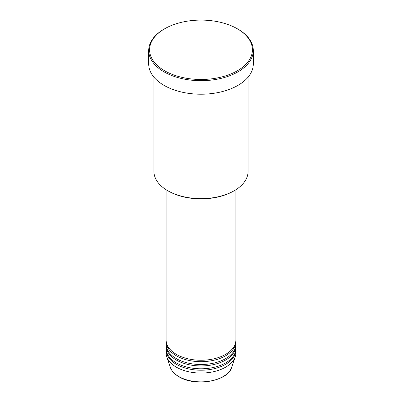 <?xml version="1.0" encoding="UTF-8"?>
<svg xmlns="http://www.w3.org/2000/svg" width="402" height="402" viewBox="0 0 402 402"><rect width="100%" height="100%" fill="white"/><g stroke="black" fill="none" stroke-linecap="round" stroke-linejoin="round"><path stroke-width="0.6" d="M166.137 189.724L166.137 340.122A34.863 20.125 0 0 0 176.347 354.353A34.863 20.125 0 0 0 214.341 358.715A34.863 20.125 0 0 0 235.863 340.122L235.863 189.724M166.162 340.836A34.863 20.125 0 0 0 166.137 341.544A34.863 20.125 0 0 0 176.347 355.775A34.863 20.125 0 0 0 214.341 360.142A34.863 20.125 0 0 0 235.863 341.544A34.863 20.125 0 0 0 235.838 340.836M166.137 341.544L166.137 344.393A34.863 20.125 0 0 0 176.347 358.624A34.863 20.125 0 0 0 214.341 362.986A34.863 20.125 0 0 0 235.863 344.393L235.863 341.544M166.162 345.102A34.863 20.125 0 0 0 166.137 345.815A34.863 20.125 0 0 0 176.347 360.046A34.863 20.125 0 0 0 214.341 364.408A34.863 20.125 0 0 0 235.863 345.815A34.863 20.125 0 0 0 235.838 345.102M166.137 345.815L166.137 348.66A34.863 20.125 0 0 0 176.347 362.895A34.863 20.125 0 0 0 214.341 367.257A34.863 20.125 0 0 0 235.863 348.66L235.863 345.815M166.162 349.373A34.863 20.125 0 0 0 166.137 350.087A34.863 20.125 0 0 0 176.347 364.318A34.863 20.125 0 0 0 214.341 368.679A34.863 20.125 0 0 0 235.863 350.087A34.863 20.125 0 0 0 235.838 349.373M234.281 190.684L233.662 191.04A46.19 26.668 180 0 1 168.337 191.04L167.719 190.684A47.064 27.17 0 0 0 234.281 190.684A47.064 27.17 0 0 0 248.064 171.473L248.064 77.179M164.639 70.777A51.421 29.688 0 0 0 237.361 70.777A51.421 29.688 0 0 0 237.361 28.793L237.974 29.15A52.29 30.19 180 0 1 253.29 50.501A52.29 30.19 180 0 1 221.01 78.39A52.29 30.19 180 0 1 164.026 71.847A52.29 30.19 180 0 1 148.71 50.501A52.29 30.19 180 0 1 164.026 29.15L164.639 28.793A51.421 29.688 0 0 0 164.639 70.777M148.71 50.501L148.71 64.019A52.29 30.19 0 0 0 164.026 85.365A52.29 30.19 0 0 0 221.01 91.912A52.29 30.19 0 0 0 253.29 64.019L253.29 50.501M166.137 350.087L166.137 352.931A34.863 20.125 0 0 0 166.77 356.745A34.863 20.125 0 0 0 176.347 367.162A34.863 20.125 0 0 0 211.216 372.177A34.863 20.125 0 0 0 235.23 356.745A34.863 20.125 0 0 0 235.863 352.931L235.863 350.087M237.974 29.15L237.361 28.793A51.421 29.688 0 0 0 164.639 28.793M153.936 77.179L153.936 171.473A47.064 27.17 0 0 0 167.719 190.684L168.337 191.04M178.87 376.568A31.296 18.07 0 0 0 210.171 381.066A31.296 18.07 0 0 0 231.733 367.212C228.045 381.362 195.261 387.015 179.031 376.795C174.508 374.161 171.584 370.971 170.267 367.212A31.296 18.07 0 0 0 178.87 376.568M231.733 367.212L235.23 356.745M170.267 367.212L166.77 356.745"/></g></svg>

